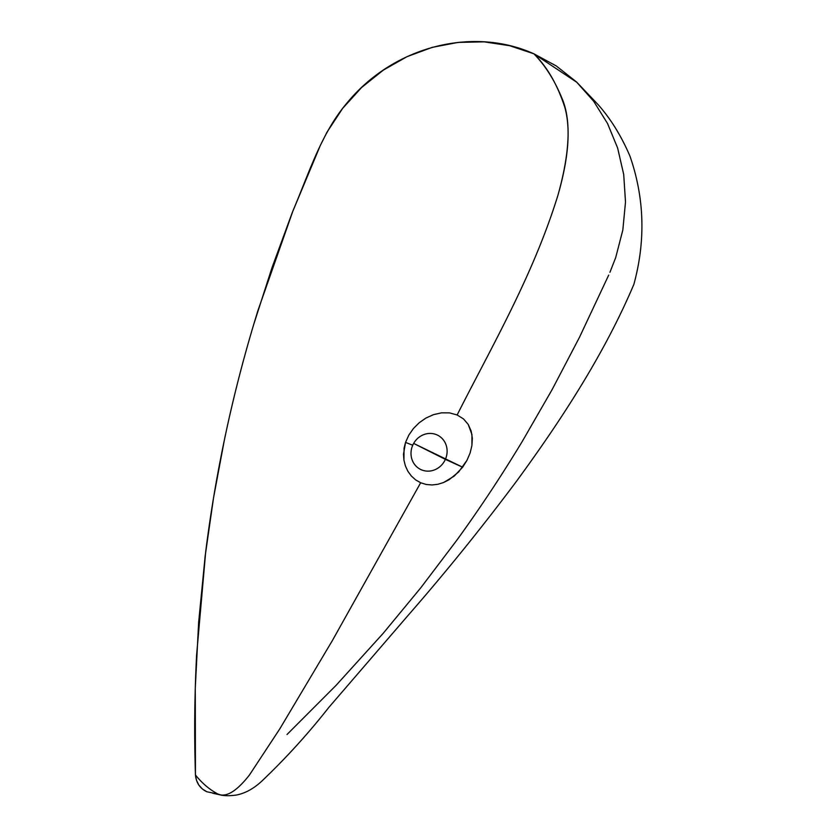 <?xml version="1.0" encoding="UTF-8"?>
<svg xmlns="http://www.w3.org/2000/svg" width="837" height="837" viewBox="0 0 837 837"><rect width="100%" height="100%" fill="white"/><g stroke="black" fill="none" stroke-linecap="round" stroke-linejoin="round"><path stroke-width="1.26" d="M609.943 272.297L615.676 257.66L622.833 229.997L625.501 202.02L623.711 174.483L617.643 148.065L607.505 123.447L593.642 101.214L576.431 81.9L556.323 65.977L533.87 53.798C545.096 65.276 554.418 79.986 561.836 97.929C571.315 119.775 570.018 152.198 557.944 195.209C533.117 275.603 491.811 346.372 457.128 414.974L463.531 418.95L468.249 424.464L471.158 431.034L472.33 438.201L471.911 445.598L470.091 453.068L466.973 460.319L462.641 467.213L413.645 443.422L445.368 459.367A19.125 17.776 116.7 0 0 436.799 434.811A19.125 17.776 116.7 0 0 412.746 445.211A19.125 17.776 116.7 0 0 421.314 469.766A19.125 17.776 116.7 0 0 445.368 459.367L462.641 467.213L454.114 476.18L443.61 482.499L437.877 484.278L432.018 484.968L426.19 484.466L420.666 482.771L415.602 479.863L411.302 475.971L407.849 471.221L405.39 465.895L403.936 460.13L403.497 454.198L405.537 442.428L412.746 445.211A19.125 17.776 -63.3 0 1 437.646 435.198A19.125 17.776 -63.3 0 1 445.368 459.367A19.125 17.776 -63.3 0 1 420.467 469.369A19.125 17.776 -63.3 0 1 412.746 445.211L405.537 442.428L408.801 435.146L413.426 428.502L419.18 422.758L425.918 418.071L433.461 414.671L441.497 412.84L449.584 412.892L457.128 414.974C491.811 346.372 533.117 275.603 557.944 195.209C568.501 158.559 570.834 129.411 564.944 107.764C557.568 84.851 547.21 66.866 533.87 53.798L509.607 45.7L484.152 41.85L458.142 42.405L432.216 47.364L407.054 56.654L383.304 70.13L361.626 87.487L342.647 108.381L326.922 132.319L320.435 145.272M212.713 793.225L221.418 795.15C225.331 795.945 230.384 795.893 236.599 795.004C245.764 793.162 254.594 788.14 263.059 779.938C286.672 757.359 308.581 733.191 328.795 707.453L408.508 614.923C446.445 571.409 482.583 526.661 516.931 480.689C563.992 416.324 605.392 351.55 633.85 284.413C645.787 240.721 644.48 197.94 629.937 156.059C621.085 135.531 610.319 118.216 597.618 104.102L576.923 82.371L533.87 53.798C473.344 26.47 394.185 45.669 347.135 102.815C321.241 133.146 308.989 173.186 293.096 210.474L258.068 310.161C233.418 389.54 215.967 470.017 205.714 551.604L196.58 655.277C194.31 701.542 194.31 737.282 195.439 774.936L196.486 780.304L198.861 785.106L202.397 789.009L206.854 791.76L217.986 794.072C226.116 797.713 236.589 791.373 249.416 775.052L279.882 728.734L332.331 640.64L420.666 482.771L415.602 479.863L411.302 475.971L407.849 471.221L405.39 465.895L403.936 460.13L404.051 448.266L405.537 442.428L408.801 435.146L413.426 428.502L419.18 422.758L425.918 418.071L433.461 414.671L441.497 412.84L449.584 412.892L457.128 414.974L463.531 418.95L468.249 424.464L471.953 434.56L471.911 445.598L470.091 453.068L466.973 460.319L458.666 471.942L449.071 479.737L443.61 482.499L437.877 484.278L432.018 484.968L426.19 484.466L420.666 482.771L332.331 640.64L279.882 728.734L249.416 775.052C236.589 791.373 226.116 797.713 217.986 794.072L221.439 795.15L217.986 794.072C209.522 789.573 202.01 783.202 195.439 774.936C202.01 783.202 209.522 789.573 217.986 794.072L206.854 791.76C200.012 788.485 196.214 782.877 195.439 774.936L195.272 688.15L198.641 622.414L205.159 556.05L213.55 497.764L224.462 439.54C232.55 400.954 242.301 362.567 253.737 324.379L271.91 267.955L292.249 212.619L319.891 146.496M287.018 734.499L335.993 685.44L383.189 633.327L420.833 587.731L456.72 540.357C479.936 508.331 501.855 475.228 522.497 441.036L552.138 389.582L579.486 337.29L608.698 275.111"/></g></svg>
